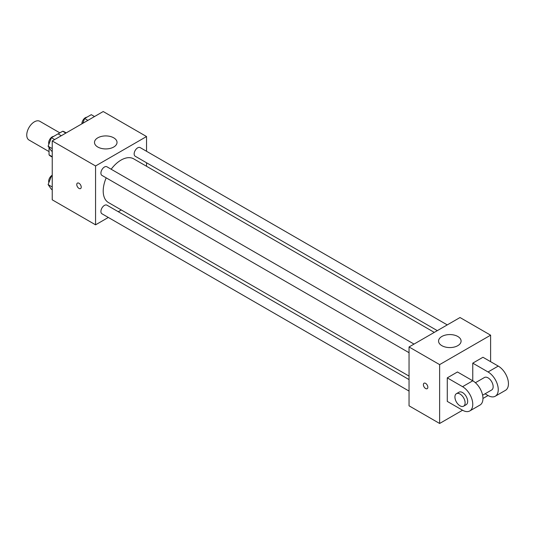 <?xml version="1.0" encoding="UTF-8"?>
<svg xmlns="http://www.w3.org/2000/svg" width="535" height="535" viewBox="0 0 535 535"><rect width="100%" height="100%" fill="white"/><g stroke="black" fill="none" stroke-linecap="round" stroke-linejoin="round"><path stroke-width="0.8" d="M59.866 132.874L39.804 121.291A10.814 6.246 120 0 0 31.471 124.187A10.814 6.246 120 0 0 26.75 135.067A10.814 6.246 120 0 0 28.99 140.016L49.053 151.599M58.094 133.89L62.695 131.236A13.957 8.058 120 0 1 64.314 131.811L66.193 132.901M52.236 156.715L49.053 154.876A13.957 8.058 120 0 0 50.357 155.986L52.236 157.069M49.053 154.876L49.053 147.553M65.885 133.075L62.695 131.236M108.331 217.457L95.564 224.827L52.236 199.816L52.236 140.952L103.208 111.527L146.536 136.539L146.536 151.278M121.305 209.967L118.275 211.713M106.198 177.854A25.232 14.565 120 0 0 103.208 190.982A25.232 14.565 120 0 0 108.438 202.538L409.048 376.092M434.28 332.389L133.663 158.835A25.232 14.565 120 0 0 111.173 169.234M146.536 162.767L146.536 166.265M95.564 224.827L95.564 165.97L146.536 136.539M447.26 324.899L140.157 147.593A4.976 2.869 120 0 0 136.325 148.931A4.976 2.869 120 0 0 134.151 153.933A4.976 2.869 120 0 0 135.181 156.213L437.309 330.643M409.048 379.589L106.92 205.159A4.976 2.869 120 0 0 103.088 206.49A4.976 2.869 120 0 0 100.914 211.499A4.976 2.869 120 0 0 101.944 213.773L409.048 391.078M409.048 352.699L101.944 175.4A4.976 2.869 -60 0 1 101.944 169.655A4.976 2.869 -60 0 1 106.92 166.78L414.023 344.085M95.564 165.97L52.236 140.952M97.791 147.025A11.262 6.5 180 0 1 94.494 142.424A11.262 6.5 180 0 1 105.756 135.923A11.262 6.5 180 0 1 117.025 142.424A11.262 6.5 180 0 1 110.07 148.436A11.262 6.5 180 0 1 97.791 147.025M81.226 187.123A3.156 1.819 60 0 1 80.571 188.567A3.156 1.819 60 0 1 77.421 186.742A3.156 1.819 60 0 1 77.421 183.104A3.156 1.819 60 0 1 79.849 183.946A3.156 1.819 60 0 1 81.226 187.123M80.578 188.567A3.156 1.819 60 0 1 77.421 186.742A3.156 1.819 60 0 1 77.421 183.104M462.568 410.231L447.28 401.404L447.28 377.857L462.568 386.685A14.418 8.326 60 0 1 471.99 399.391A14.418 8.326 60 0 1 469.777 410.947A14.418 8.326 60 0 1 462.568 410.231L439.63 423.473L409.048 405.818L409.048 346.961L460.02 317.529L490.608 335.184L490.608 361.673M52.236 151.398L51.42 150.93L48.11 146.222L51.42 137.689L58.047 133.864L61.284 135.73M52.236 148.603L48.11 146.222M54.657 139.555L51.42 137.689M53.674 136.385A4.976 2.869 120 0 0 48.672 142.959A4.976 2.869 120 0 0 48.886 144.229M82.791 123.317L84.657 118.496L91.278 114.677L94.514 116.543M87.894 120.368L84.657 118.496M86.911 117.198A4.976 2.869 120 0 0 81.902 123.766A4.976 2.869 120 0 0 81.902 123.826M52.236 189.778L51.42 189.303L48.11 184.595L51.42 176.062L52.236 175.594M52.236 186.976L48.11 184.595M52.236 176.53L51.42 176.062M52.236 175.212A4.976 2.869 120 0 0 48.672 181.332A4.976 2.869 120 0 0 48.886 182.609M425.619 388.524A3.156 1.819 -120 0 0 427.191 388.684A3.156 1.819 60 0 1 425.613 388.524A3.156 1.819 60 0 1 423.553 385.748A3.156 1.819 60 0 1 424.041 383.22A3.156 1.819 -120 0 0 423.559 385.748A3.156 1.819 -120 0 0 425.619 388.524M424.041 383.22A3.156 1.819 60 0 1 427.191 385.039A3.156 1.819 60 0 1 427.191 388.684M439.63 423.473L439.63 364.616L409.048 346.961L460.02 317.529M409.048 405.818L409.048 346.961M457.793 336.475A11.262 6.5 180 0 1 461.09 341.069A11.262 6.5 180 0 1 449.828 347.576A11.262 6.5 180 0 1 438.566 341.069A11.262 6.5 180 0 1 445.515 335.064A11.262 6.5 180 0 1 457.793 336.475M439.63 364.616L490.608 335.184M447.28 377.857L457.472 371.972L472.766 380.8L472.766 363.145L482.958 357.26L498.252 366.087L488.054 371.972A14.418 8.326 60 0 1 497.476 384.678A14.418 8.326 60 0 1 495.263 396.228A14.418 8.326 60 0 1 488.054 395.519L482.958 398.461M469.777 410.947L479.975 405.062A14.418 8.326 -120 0 0 482.182 393.506A14.418 8.326 -120 0 0 472.766 380.8L462.568 386.685M475.401 382.726L484.449 377.503A7.209 4.16 60 0 1 490.006 379.435A7.209 4.16 60 0 1 493.156 386.685A7.209 4.16 60 0 1 491.658 389.988L482.61 395.211M488.054 371.972L472.766 363.145M488.054 395.519L485.071 393.793M456.415 393.686L458.963 392.215A7.209 4.16 60 0 1 464.52 394.148A7.209 4.16 60 0 1 467.67 401.404A7.209 4.16 60 0 1 466.172 404.701L463.624 406.172A7.209 4.16 60 0 1 456.415 402.012A7.209 4.16 60 0 1 456.415 393.686A7.209 4.16 60 0 1 461.972 395.619A7.209 4.16 60 0 1 465.116 402.875A7.209 4.16 60 0 1 463.624 406.172M498.252 366.087A14.418 8.326 60 0 1 507.668 378.793A14.418 8.326 60 0 1 505.461 390.343L495.263 396.228"/></g></svg>
